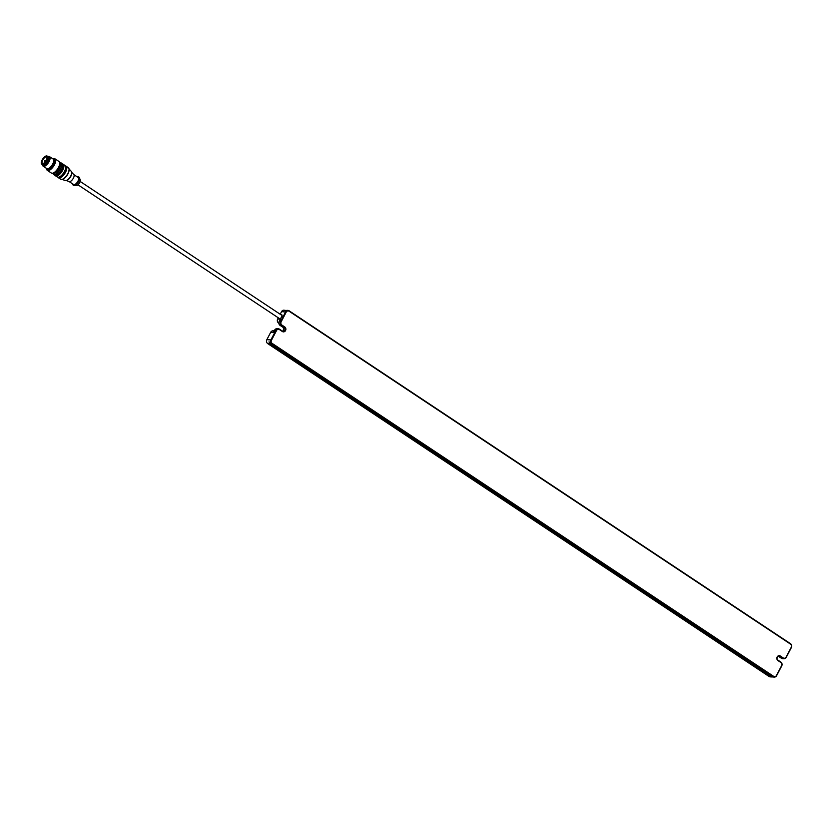 <?xml version="1.0" encoding="UTF-8"?>
<svg xmlns="http://www.w3.org/2000/svg" width="833" height="833" viewBox="0 0 833 833"><rect width="100%" height="100%" fill="white"/><g stroke="black" fill="none" stroke-linecap="round" stroke-linejoin="round"><path stroke-width="1.25" d="M271.485 340.156L276.577 330.451A2.384 2.103 -86.8 0 1 279.471 329.587L282.356 331.513A2.624 2.312 93.2 0 0 284.74 326.963L281.856 325.047A2.384 2.103 -86.8 0 1 281.127 321.788L286.219 312.083A2.384 2.103 -86.8 0 1 289.113 311.219L790.496 644.107A2.384 2.103 -86.8 0 1 791.215 647.376L786.123 657.07A2.384 2.103 -86.8 0 1 783.228 657.945L780.344 656.019A2.624 2.312 93.2 0 0 777.96 660.559L780.844 662.485A2.384 2.103 -86.8 0 1 781.573 665.744L776.471 675.448A2.384 2.103 -86.8 0 1 773.586 676.313L272.204 343.425A2.384 2.103 -86.8 0 1 271.485 340.156L270.892 339.906A2.863 2.53 93.2 0 0 271.766 343.821L773.139 676.708A2.863 2.53 93.2 0 0 776.606 675.678L781.708 665.973A2.863 2.53 93.2 0 0 780.833 662.058L777.949 660.142A2.145 1.895 -86.8 0 1 779.896 656.425L782.791 658.341A2.863 2.53 93.2 0 0 786.258 657.299L791.35 647.595A2.863 2.53 93.2 0 0 790.486 643.68L289.103 310.792A2.863 2.53 93.2 0 0 285.636 311.834L280.544 321.528A2.863 2.53 93.2 0 0 281.408 325.453L284.303 327.369A2.145 1.895 -86.8 0 1 282.345 331.086L279.461 329.16A2.863 2.53 93.2 0 0 275.994 330.201L270.892 339.906L266.841 339.677L270.746 332.242A2.863 2.53 -86.8 0 1 273.078 330.826L274.244 330.888M778.366 656.237A2.145 1.895 -86.8 0 1 778.543 656.342L781.437 658.268A2.863 2.53 93.2 0 0 782.572 658.653L783.926 658.726M773.107 676.948L771.119 676.594L269.736 343.706L269.007 341.832L772.618 676.688L773.888 676.885M772.326 676.99L770.233 676.865A2.863 2.53 -86.8 0 1 769.088 676.479L267.716 343.592A2.863 2.53 -86.8 0 1 266.841 339.677M278.316 328.775L276.973 328.702A2.863 2.53 93.2 0 0 274.64 330.128L273.443 332.398L270.746 332.242M283.137 330.826A4.779 4.207 93.2 0 0 283.324 327.619M278.836 323.142L278.545 322.944A2.863 2.53 -86.8 0 1 277.681 319.029L278.316 317.831M280.19 314.26L281.585 311.604A2.863 2.53 -86.8 0 1 283.918 310.178L287.083 310.678M287.645 310.407L285.48 310.459M277.681 319.029L280.388 319.185L279.19 321.455A2.863 2.53 93.2 0 0 280.055 325.37L282.949 327.286A2.145 1.895 -86.8 0 1 282.533 331.19M278.878 318.206A2.437 1.02 -56.4 0 0 279.669 318.914A2.437 1.02 -56.4 0 0 281.325 317.415A2.437 1.02 -56.4 0 0 282.064 315.311A2.437 1.02 -56.4 0 0 281.575 314.749A2.437 1.02 -56.4 0 0 281.096 314.864M281.533 315.145A2.145 0.906 123.6 0 1 281.669 315.134A2.145 0.906 123.6 0 1 281.877 315.207A2.145 0.906 123.6 0 1 282.064 315.488L80.176 181.459M77.958 184.801L279.846 318.841A2.145 0.906 123.6 0 1 279.503 318.789A2.145 0.906 123.6 0 1 279.315 318.487M269.746 342.321L269.007 341.832M43.42 163.549A3.967 1.666 123.6 0 1 42.795 163.664A3.967 1.666 123.6 0 1 42.462 163.58A3.967 1.666 123.6 0 1 42.4 163.539A3.967 1.666 123.6 0 1 43.212 159.322A3.967 1.666 123.6 0 1 46.794 156.937A3.967 1.666 123.6 0 1 46.846 156.979A3.967 1.666 123.6 0 1 47.158 157.552A3.967 1.666 123.6 0 1 47.189 157.864M42.483 163.799A4.248 1.781 123.6 0 1 43.649 158.187A4.248 1.781 123.6 0 1 47.117 158.385A4.248 1.781 123.6 0 1 42.483 163.799M47.408 156.208A5.113 2.145 123.6 0 1 48.002 156.365A5.113 2.145 123.6 0 1 47.283 161.29A5.113 2.145 123.6 0 1 42.858 165.038A5.113 2.145 123.6 0 1 42.348 164.882A5.113 2.145 123.6 0 1 41.962 164.393M47.429 156.333A4.967 2.083 123.6 0 1 47.845 156.448A4.967 2.083 123.6 0 1 46.908 161.779A4.967 2.083 123.6 0 1 42.358 164.715L41.65 164.132A4.883 2.051 123.6 0 1 42.452 159.405A4.883 2.051 123.6 0 1 46.627 155.906A4.883 2.051 123.6 0 1 47.044 156.01A4.883 2.051 123.6 0 1 46.117 161.258A4.883 2.051 123.6 0 1 41.65 164.132M48.002 156.365L48.72 156.843A5.113 2.145 123.6 0 1 48.012 161.769A5.113 2.145 123.6 0 1 43.576 165.517A5.113 2.145 123.6 0 1 43.066 165.361L42.348 164.882M78.833 177.096A4.915 2.062 123.6 0 1 79.031 177.2A4.915 2.062 123.6 0 1 79.416 177.71L80.228 179.897A3.488 1.458 123.6 0 1 80.249 179.938A3.488 1.458 123.6 0 1 79.25 183.25A3.488 1.458 123.6 0 1 76.584 185.447A3.488 1.458 123.6 0 1 76.542 185.457A3.488 1.458 123.6 0 1 76.449 185.457M79.416 177.71A4.915 2.062 123.6 0 1 78.031 182.437A4.915 2.062 123.6 0 1 74.21 185.551A4.915 2.062 123.6 0 1 74.075 185.551A4.915 2.062 123.6 0 1 73.585 185.395A4.915 2.062 123.6 0 1 73.419 185.249M77.375 176.96A4.915 2.062 123.6 0 1 78.666 176.96A4.915 2.062 123.6 0 1 77.979 181.698A4.915 2.062 123.6 0 1 73.71 185.311A4.915 2.062 123.6 0 1 73.231 185.155A4.915 2.062 123.6 0 1 72.731 183.968M73.804 174.586L78.271 177.554A4.207 1.76 123.6 0 1 77.688 181.604A4.207 1.76 123.6 0 1 74.043 184.687A4.207 1.76 123.6 0 1 73.627 184.562L69.149 181.594M73.731 174.545A4.207 1.76 123.6 0 1 73.866 174.649A4.207 1.76 123.6 0 1 73.033 178.762A4.207 1.76 123.6 0 1 69.503 181.677A4.207 1.76 123.6 0 1 69.233 181.625A4.207 1.76 123.6 0 1 69.077 181.542M71.742 172.691A5.019 2.103 123.6 0 1 71.784 172.952A5.019 2.103 123.6 0 1 70.264 177.283A5.019 2.103 123.6 0 1 66.859 180.365A5.019 2.103 123.6 0 1 66.609 180.428M69.024 168.912L71.367 171.452A5.498 2.301 123.6 0 1 71.732 172.41A5.498 2.301 123.6 0 1 70.066 177.148A5.498 2.301 123.6 0 1 66.338 180.522A5.498 2.301 123.6 0 1 65.651 180.626A5.498 2.301 123.6 0 1 65.318 180.563L62.069 179.397M69.066 169.391A6.445 2.707 123.6 0 1 69.097 169.651A6.445 2.707 123.6 0 1 67.15 175.211A6.445 2.707 123.6 0 1 62.777 179.178A6.445 2.707 123.6 0 1 62.527 179.241M65.557 166.017A6.924 2.905 123.6 0 1 66.13 166.225L68.368 167.714A6.924 2.905 123.6 0 1 69.056 169.109A6.924 2.905 123.6 0 1 66.952 175.086A6.924 2.905 123.6 0 1 62.256 179.334A6.924 2.905 123.6 0 1 61.392 179.47A6.924 2.905 123.6 0 1 60.705 179.251L58.466 177.762A6.924 2.905 123.6 0 1 58.06 177.314M66.13 166.225A6.924 2.905 123.6 0 1 65.161 172.9A6.924 2.905 123.6 0 1 59.153 177.981A6.924 2.905 123.6 0 1 58.466 177.762M65.453 165.944L66.046 166.34A6.779 2.843 123.6 0 1 65.099 172.879A6.779 2.843 123.6 0 1 59.216 177.856A6.779 2.843 123.6 0 1 58.549 177.648L57.956 177.252M62.673 164.101A6.924 2.905 123.6 0 1 63.235 164.309L65.047 165.507A6.924 2.905 123.6 0 1 64.079 172.171A6.924 2.905 123.6 0 1 58.071 177.262A6.924 2.905 123.6 0 1 57.383 177.044L55.572 175.846A6.924 2.905 123.6 0 1 55.165 175.399M63.235 164.309A6.924 2.905 123.6 0 1 62.267 170.973A6.924 2.905 123.6 0 1 56.259 176.065A6.924 2.905 123.6 0 1 55.572 175.846M62.569 164.028L63.162 164.424A6.779 2.843 123.6 0 1 62.215 170.963A6.779 2.843 123.6 0 1 56.332 175.94A6.779 2.843 123.6 0 1 55.655 175.721L55.061 175.326M59.664 162.529L62.152 163.58A6.924 2.905 123.6 0 1 61.184 170.255A6.924 2.905 123.6 0 1 55.176 175.347A6.924 2.905 123.6 0 1 54.489 175.128L52.552 173.243M59.424 165.184A4.488 1.885 123.6 0 1 58.081 169.193A4.488 1.885 123.6 0 1 54.905 171.994M53.177 158.843A6.924 2.905 123.6 0 1 53.447 158.749A6.924 2.905 123.6 0 1 54.999 158.832L59.039 161.519A6.924 2.905 123.6 0 1 59.445 165.111L59.185 166.017A5.425 2.28 123.6 0 1 55.582 171.442L54.853 172.035A6.924 2.905 123.6 0 1 52.073 173.274A6.924 2.905 123.6 0 1 51.386 173.056L47.335 170.38A6.924 2.905 123.6 0 1 46.658 168.984A6.924 2.905 123.6 0 1 46.638 168.693M59.445 165.111A6.924 2.905 123.6 0 1 54.853 172.035M54.999 158.832A6.924 2.905 123.6 0 1 54.03 165.507A6.924 2.905 123.6 0 1 48.033 170.588A6.924 2.905 123.6 0 1 47.335 170.38M53.447 158.749L52.948 158.905A6.445 2.707 123.6 0 1 54.166 163.882A6.445 2.707 123.6 0 1 47.887 169.942A6.445 2.707 123.6 0 1 46.606 168.453L46.658 168.984M48.283 156.552A5.727 2.405 123.6 0 1 49.532 156.646L53.187 159.061A5.727 2.405 123.6 0 1 53.52 162.039A5.727 2.405 123.6 0 1 49.72 167.766A5.727 2.405 123.6 0 1 47.419 168.797A5.727 2.405 123.6 0 1 46.846 168.61L43.191 166.194A5.727 2.405 123.6 0 1 42.629 165.069M49.532 156.646A5.727 2.405 123.6 0 1 48.741 162.164A5.727 2.405 123.6 0 1 43.764 166.371A5.727 2.405 123.6 0 1 43.191 166.194M276.577 330.451L274.64 330.128M271.235 343.79L272.204 343.425M772.618 676.688L773.586 676.313M778.543 656.342L780.344 656.019M781.437 658.268L783.228 657.945M281.585 311.604L286.219 312.083M279.19 321.455L281.127 321.788M280.055 325.37L281.856 325.047M282.949 327.286L284.74 326.963M771.119 676.594L769.088 676.479M269.736 343.706L267.716 343.592M79.978 181.886A3.093 1.291 123.6 0 1 78.271 184.447M61.069 162.862A6.924 2.905 123.6 0 1 60.101 169.536A6.924 2.905 123.6 0 1 54.093 174.618A6.924 2.905 123.6 0 1 53.406 174.409M59.737 163.133A5.966 2.509 123.6 0 1 59.039 168.839A5.966 2.509 123.6 0 1 53.812 173.316A5.966 2.509 123.6 0 1 53.135 173.077M53.666 159.759A5.435 2.28 123.6 0 1 53.156 164.903A5.435 2.28 123.6 0 1 48.345 169.057A5.435 2.28 123.6 0 1 47.668 168.787M53.76 160.29A5.144 2.155 123.6 0 1 52.427 165.361A5.144 2.155 123.6 0 1 48.262 168.672A5.144 2.155 123.6 0 1 48.199 168.662M53.749 160.842A5.144 2.155 123.6 0 1 52.198 165.288A5.144 2.155 123.6 0 1 48.699 168.443M53.479 162.175A5.29 2.218 123.6 0 1 53.437 162.31A5.29 2.218 123.6 0 1 49.938 167.589A5.29 2.218 123.6 0 1 49.824 167.672M46.887 158.593L47.106 158.02M45.065 161.061L44.878 161.685L45.357 161.321M774.284 677.094L773.565 677.052M287.25 310.365L287.968 310.407M42.462 163.58L42.712 163.643C44.451 163.216 45.909 161.373 47.096 158.103L46.846 156.979M80.249 179.938L79.864 182.302C78.135 184.864 77.052 185.915 76.584 185.447M76.542 185.457L74.21 185.551M73.866 174.649L71.721 172.379M69.233 181.625L66.307 180.532M71.784 172.952L71.732 172.41M69.097 169.651L69.056 169.109M62.777 179.178L62.256 179.334M47.044 156.01L47.845 156.448M44.493 161.008L45.242 161.925M45.409 160.884L44.628 160.8M47.085 159.686L46.71 158.999M44.899 160.592L45.596 161.477M45.034 160.384L46.127 160.686"/></g></svg>
